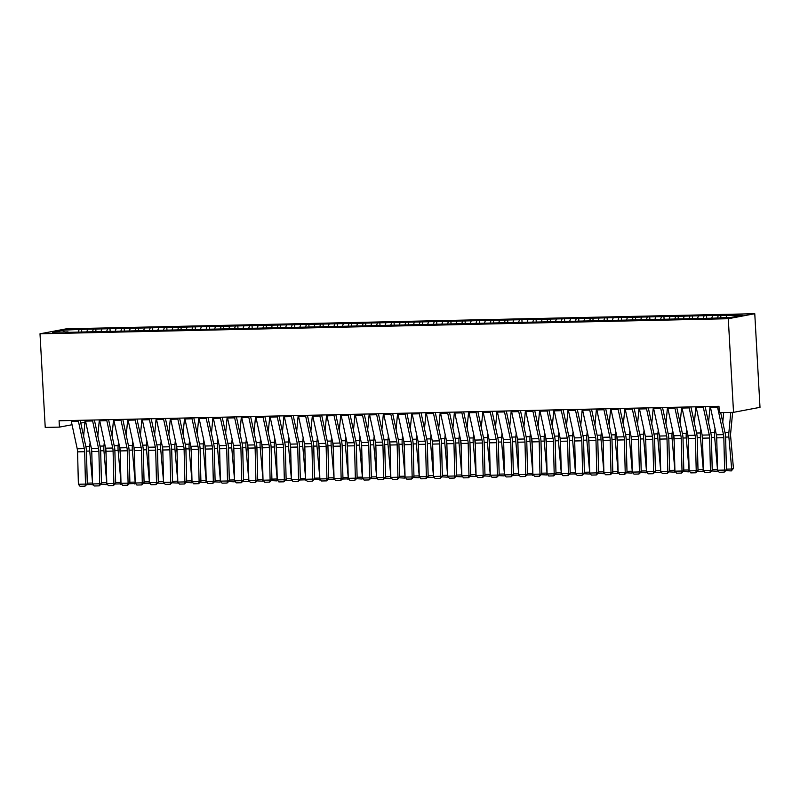 <?xml version="1.0" encoding="UTF-8"?>
<svg xmlns="http://www.w3.org/2000/svg" width="800" height="800" viewBox="0 0 800 800"><rect width="100%" height="100%" fill="white"/><g stroke="black" fill="none" stroke-linecap="round" stroke-linejoin="round"><path stroke-width="1.2" d="M754.77 313.72L66.47 328.81L40 333.8L728.29 318.72L754.77 313.72L760 407.34L733.53 412.34L728.29 318.72M64.29 331.98L63.43 330.16L52.41 332.24L68.04 331.9L65.5 332.38L713.17 318.18L731.33 317.36L742.35 315.28L720.75 315.33L81.6 329.34L81.72 331.6M63.43 330.16L81.6 329.34M733.53 412.34L719.32 412.65L718.97 406.3L59.08 420.77L59.44 427.11L72.04 424.74M87.58 329.64L86.75 331.91M93.26 329.51L92.59 331.36M101.78 329.32L100.95 331.6M107.46 329.2L106.79 331.05M115.98 329.01L115.16 331.29M121.67 328.89L120.99 330.74M130.19 328.7L129.36 330.98M135.87 328.58L135.2 330.43M144.39 328.39L143.56 330.67M150.07 328.27L149.4 330.12M158.59 328.08L157.77 330.36M164.28 327.95L163.6 329.81M172.8 327.77L171.97 330.05M178.48 327.64L177.81 329.49M187 327.46L186.17 329.73M192.68 327.33L192.01 329.18M201.2 327.14L200.38 329.42M206.89 327.02L206.21 328.87M215.41 326.83L214.58 329.11M221.09 326.71L220.42 328.56M229.61 326.52L228.78 328.8M235.29 326.4L234.62 328.25M243.81 326.21L242.99 328.49M249.5 326.09L248.82 327.94M258.02 325.9L257.19 328.18M263.7 325.77L263.03 327.63M272.22 325.59L271.39 327.87M277.9 325.46L277.23 327.32M286.42 325.28L285.6 327.56M292.11 325.15L291.43 327M300.63 324.97L299.8 327.24M306.31 324.84L305.64 326.69M314.83 324.65L314 326.93M320.51 324.53L319.84 326.38M329.03 324.34L328.21 326.62M334.72 324.22L334.04 326.07M343.24 324.03L342.41 326.31M348.92 323.91L348.25 325.76M357.44 323.72L356.61 326M363.12 323.6L362.45 325.45M371.64 323.41L370.82 325.69M377.33 323.28L376.65 325.14M385.85 323.1L385.02 325.38M391.53 322.97L390.86 324.82M400.05 322.79L399.22 325.06M405.73 322.66L405.06 324.51M414.25 322.47L413.43 324.75M419.94 322.35L419.26 324.2M428.46 322.16L427.63 324.44M434.14 322.04L433.47 323.89M442.66 321.85L441.83 324.13M448.34 321.73L447.67 323.58M456.86 321.54L456.04 323.82M462.55 321.42L461.87 323.27M471.07 321.23L470.24 323.51M476.75 321.11L476.08 322.96M485.27 320.92L484.44 323.2M490.95 320.79L490.28 322.65M499.47 320.61L498.65 322.89M505.16 320.48L504.48 322.33M513.68 320.3L512.85 322.57M519.36 320.17L518.69 322.02M527.88 319.98L527.05 322.26M533.56 319.86L532.89 321.71M542.08 319.67L541.26 321.95M547.77 319.55L547.09 321.4M556.29 319.36L555.46 321.64M561.97 319.24L561.3 321.09M570.49 319.05L569.66 321.33M576.17 318.93L575.5 320.78M584.69 318.74L583.87 321.02M590.38 318.61L589.7 320.47M598.9 318.43L598.07 320.71M604.58 318.3L603.91 320.16M613.1 318.12L612.27 320.4M618.78 317.99L618.11 319.84M627.3 317.81L626.48 320.08M632.99 317.68L632.31 319.53M641.51 317.49L640.68 319.77M647.19 317.37L646.52 319.22M655.71 317.18L654.88 319.46M661.39 317.06L660.72 318.91M669.91 316.87L669.09 319.15M675.6 316.75L674.92 318.6M684.12 316.56L683.29 318.84M689.8 316.44L689.13 318.29M698.32 316.25L697.49 318.53M704 316.12L703.33 317.98M712.52 315.94L711.7 318.22M718.21 315.81L717.53 317.66M726.73 315.63L726.05 317.48M80.78 423.09L84.93 422.3M40 333.8L45.23 427.42L59.44 427.11M79.06 329.82L78.38 331.67M720.75 315.33L720.87 317.59M706.54 315.65L706.67 317.9M692.34 315.96L692.47 318.21M678.14 316.27L678.26 318.53M663.93 316.58L664.06 318.84M649.73 316.89L649.86 319.15M635.53 317.2L635.65 319.46M621.32 317.51L621.45 319.77M607.12 317.82L607.25 320.08M592.92 318.14L593.04 320.39M578.71 318.45L578.84 320.7M564.51 318.76L564.64 321.02M550.31 319.07L550.43 321.33M536.1 319.38L536.23 321.64M521.9 319.69L522.03 321.95M507.7 320L507.82 322.26M493.49 320.31L493.62 322.57M479.29 320.63L479.42 322.88M465.09 320.94L465.21 323.19M450.88 321.25L451.01 323.51M436.68 321.56L436.81 323.82M422.48 321.87L422.6 324.13M408.27 322.18L408.4 324.44M394.07 322.49L394.2 324.75M379.87 322.81L379.99 325.06M365.66 323.12L365.79 325.37M351.46 323.43L351.59 325.69M337.26 323.74L337.38 326M323.05 324.05L323.18 326.31M308.85 324.36L308.98 326.62M294.65 324.67L294.77 326.93M280.44 324.98L280.57 327.24M266.24 325.3L266.37 327.55M252.04 325.61L252.16 327.86M237.83 325.92L237.96 328.18M223.63 326.23L223.76 328.49M209.43 326.54L209.55 328.8M195.22 326.85L195.35 329.11M181.02 327.16L181.15 329.42M166.82 327.47L166.94 329.73M152.61 327.79L152.74 330.04M138.41 328.1L138.54 330.35M124.21 328.41L124.33 330.67M110 328.72L110.13 330.98M95.8 329.03L95.93 331.29M717.42 406.34A5.57 2.52 88.7 0 0 717.57 407.27L723.48 434.64A7.96 3.6 -91.3 0 1 723.83 437.7L724.63 470.08L726.43 470.02L725.63 437.64A11.95 5.4 88.7 0 0 725.1 433.04L720.69 412.62M710.31 406.49A5.57 2.52 88.7 0 0 710.47 407.43L716.37 434.79A7.96 3.6 -91.3 0 1 716.73 437.86L717.53 470.24L724.63 470.08L724.16 472.16L719.19 472.27L717.53 470.24M726.43 470.02L724.16 472.16M722.76 422.21L723.68 412.55M726.41 469.15L731.68 469.03L728.88 437.03A11.95 5.4 -91.3 0 1 728.89 432.32L730.78 412.4M731.32 470.92L731.68 469.03L733.45 468.42L731.32 470.92L725.98 470.64M732.64 412.36L730.65 433.28A7.96 3.6 88.7 0 0 730.65 436.42L733.45 468.42M703.21 406.65A5.57 2.52 88.7 0 0 703.37 407.58L709.27 434.95A7.96 3.6 -91.3 0 1 709.63 438.02L710.43 470.4L712.23 470.33L711.43 437.95A11.95 5.4 88.7 0 0 710.89 433.35L705.13 406.61M696.11 406.8A5.57 2.52 88.7 0 0 696.27 407.74L702.17 435.1A7.96 3.6 -91.3 0 1 702.53 438.17L703.33 470.55L710.43 470.4L709.95 472.47L704.98 472.58L703.33 470.55M712.23 470.33L709.95 472.47M689.01 406.96A5.57 2.52 88.7 0 0 689.17 407.89L695.07 435.26A7.96 3.6 -91.3 0 1 695.43 438.33L696.22 470.71L698.02 470.64L697.23 438.26A11.95 5.4 88.7 0 0 696.69 433.66L690.92 406.92M681.91 407.11A5.57 2.52 88.7 0 0 682.07 408.05L687.97 435.41A7.96 3.6 -91.3 0 1 688.32 438.48L689.12 470.86L696.22 470.71L695.75 472.78L690.78 472.89L689.12 470.86M698.02 470.64L695.75 472.78M708.56 422.52L710.08 406.5M712.21 469.46L717.47 469.34L714.67 437.34A11.95 5.4 -91.3 0 1 714.69 432.63L715.06 428.7M717.96 470.77L717.12 471.23L717.51 469.33M716.38 434.82A7.96 3.6 88.7 0 0 716.44 436.73L716.8 440.87M717.12 471.23L711.77 470.95M694.36 422.83L695.88 406.81M698 469.77L703.27 469.65L700.47 437.65A11.95 5.4 -91.3 0 1 700.48 432.95L700.86 429.01M703.76 471.08L702.92 471.54L703.3 469.64M702.18 435.13A7.96 3.6 88.7 0 0 702.24 437.04L702.6 441.18M702.92 471.54L697.57 471.26M674.81 407.27A5.57 2.52 88.7 0 0 674.96 408.2L680.87 435.57A7.96 3.6 -91.3 0 1 681.22 438.64L682.02 471.02L683.82 470.95L683.02 438.57A11.95 5.4 88.7 0 0 682.49 433.97L676.72 407.23M667.7 407.43A5.57 2.52 88.7 0 0 667.86 408.36L673.76 435.73A7.96 3.6 -91.3 0 1 674.12 438.79L674.92 471.17L682.02 471.02L681.55 473.09L676.58 473.2L674.92 471.17M683.82 470.95L681.55 473.09M660.6 407.58A5.57 2.52 88.7 0 0 660.76 408.51L666.66 435.88A7.96 3.6 -91.3 0 1 667.02 438.95L667.82 471.33L669.62 471.27L668.82 438.89A11.95 5.4 88.7 0 0 668.28 434.28L662.52 407.54M653.5 407.74A5.57 2.52 88.7 0 0 653.66 408.67L659.56 436.04A7.96 3.6 -91.3 0 1 659.92 439.1L660.72 471.49L667.82 471.33L667.34 473.4L662.37 473.51L660.72 471.49M669.62 471.27L667.34 473.4M680.15 423.14L681.67 407.12M683.8 470.08L689.07 469.97L686.27 437.96A11.95 5.4 -91.3 0 1 686.28 433.26L686.65 429.32M689.56 471.39L688.71 471.85L689.1 469.95M687.97 435.44A7.96 3.6 88.7 0 0 688.04 437.35L688.4 441.49M688.71 471.85L683.37 471.57M665.95 423.45L667.47 407.43M669.6 470.39L674.86 470.28L672.06 438.27A11.95 5.4 -91.3 0 1 672.08 433.57L672.45 429.63M675.35 471.7L674.51 472.16L674.9 470.26M680.87 435.57L673.76 435.73A7.96 3.6 88.7 0 0 673.83 437.66L674.19 441.8M674.51 472.16L669.16 471.88M646.4 407.89A5.57 2.52 88.7 0 0 646.56 408.83L652.46 436.19A7.96 3.6 -91.3 0 1 652.82 439.26L653.61 471.64L655.41 471.58L654.62 439.2A11.95 5.4 88.7 0 0 654.08 434.59L648.31 407.85M639.3 408.05A5.57 2.52 88.7 0 0 639.46 408.98L645.36 436.35A7.96 3.6 -91.3 0 1 645.71 439.42L646.51 471.8L653.61 471.64L653.14 473.72L648.17 473.82L646.51 471.8M655.41 471.58L653.14 473.72M651.75 423.76L653.27 407.74M655.39 470.7L660.66 470.59L657.86 438.58A11.95 5.4 -91.3 0 1 657.87 433.88L658.25 429.94M661.15 472.01L660.31 472.47L660.69 470.58M666.66 435.88L659.56 436.04A7.96 3.6 88.7 0 0 659.63 437.98L659.99 442.11M660.31 472.47L654.96 472.2M632.2 408.2A5.57 2.52 88.7 0 0 632.35 409.14L638.26 436.5A7.96 3.6 -91.3 0 1 638.61 439.57L639.41 471.95L641.21 471.89L640.41 439.51A11.95 5.4 88.7 0 0 639.88 434.91L634.11 408.16M625.09 408.36A5.57 2.52 88.7 0 0 625.25 409.29L631.15 436.66A7.96 3.6 -91.3 0 1 631.51 439.73L632.31 472.11L639.41 471.95L638.94 474.03L633.97 474.14L632.31 472.11M641.21 471.89L638.94 474.03M637.54 424.08L639.06 408.05M641.19 471.01L646.46 470.9L643.66 438.9A11.95 5.4 -91.3 0 1 643.67 434.19L644.04 430.25M646.95 472.33L646.1 472.79L646.49 470.89M645.36 436.38A7.96 3.6 88.7 0 0 645.43 438.29L645.79 442.42M646.1 472.79L640.76 472.51M617.99 408.52A5.57 2.52 88.7 0 0 618.15 409.45L624.05 436.81A7.96 3.6 -91.3 0 1 624.41 439.88L625.21 472.26L627.01 472.2L626.21 439.82A11.95 5.4 88.7 0 0 625.67 435.22L619.91 408.47M610.89 408.67A5.57 2.52 88.7 0 0 611.05 409.6L616.95 436.97A7.96 3.6 -91.3 0 1 617.31 440.04L618.11 472.42L625.21 472.26L624.73 474.34L619.76 474.45L618.11 472.42M627.01 472.2L624.73 474.34M603.79 408.83A5.57 2.52 88.7 0 0 603.95 409.76L609.85 437.13A7.96 3.6 -91.3 0 1 610.21 440.19L611 472.57L612.8 472.51L612.01 440.13A11.95 5.4 88.7 0 0 611.47 435.53L605.7 408.78M596.69 408.98A5.57 2.52 88.7 0 0 596.85 409.92L602.75 437.28A7.96 3.6 -91.3 0 1 603.1 440.35L603.9 472.73L611 472.57L610.53 474.65L605.56 474.76L603.9 472.73M612.8 472.51L610.53 474.65M589.59 409.14A5.57 2.52 88.7 0 0 589.74 410.07L595.65 437.44A7.96 3.6 -91.3 0 1 596 440.51L596.8 472.89L598.6 472.82L597.8 440.44A11.95 5.4 88.7 0 0 597.27 435.84L591.5 409.1M582.48 409.29A5.57 2.52 88.7 0 0 582.64 410.23L588.54 437.59A7.96 3.6 -91.3 0 1 588.9 440.66L589.7 473.04L596.8 472.89L596.33 474.96L591.36 475.07L589.7 473.04M598.6 472.82L596.33 474.96M575.38 409.45A5.57 2.52 88.7 0 0 575.54 410.38L581.44 437.75A7.96 3.6 -91.3 0 1 581.8 440.82L582.6 473.2L584.4 473.13L583.6 440.75A11.95 5.4 88.7 0 0 583.06 436.15L577.3 409.41M568.28 409.6A5.57 2.52 88.7 0 0 568.44 410.54L574.34 437.9A7.96 3.6 -91.3 0 1 574.7 440.97L575.5 473.35L582.6 473.2L582.12 475.27L577.15 475.38L575.5 473.35M584.4 473.13L582.12 475.27M561.18 409.76A5.57 2.52 88.7 0 0 561.34 410.69L567.24 438.06A7.96 3.6 -91.3 0 1 567.6 441.13L568.39 473.51L570.19 473.45L569.4 441.06A11.95 5.4 88.7 0 0 568.86 436.46L563.09 409.72M554.08 409.92A5.57 2.52 88.7 0 0 554.24 410.85L560.14 438.22A7.96 3.6 -91.3 0 1 560.49 441.28L561.29 473.66L568.39 473.51L567.92 475.58L562.95 475.69L561.29 473.66M570.19 473.45L567.92 475.58M546.98 410.07A5.57 2.52 88.7 0 0 547.13 411.01L553.04 438.37A7.96 3.6 -91.3 0 1 553.39 441.44L554.19 473.82L555.99 473.76L555.19 441.38A11.95 5.4 88.7 0 0 554.66 436.77L548.89 410.03M539.87 410.23A5.57 2.52 88.7 0 0 540.03 411.16L545.93 438.53A7.96 3.6 -91.3 0 1 546.29 441.6L547.09 473.98L554.19 473.82L553.72 475.89L548.75 476L547.09 473.98M555.99 473.76L553.72 475.89M532.77 410.38A5.57 2.52 88.7 0 0 532.93 411.32L538.83 438.68A7.96 3.6 -91.3 0 1 539.19 441.75L539.99 474.13L541.79 474.07L540.99 441.69A11.95 5.4 88.7 0 0 540.45 437.08L534.69 410.34M525.67 410.54A5.57 2.52 88.7 0 0 525.83 411.47L531.73 438.84A7.96 3.6 -91.3 0 1 532.09 441.91L532.89 474.29L539.99 474.13L539.51 476.21L534.54 476.31L532.89 474.29M541.79 474.07L539.51 476.21M518.57 410.69A5.57 2.52 88.7 0 0 518.73 411.63L524.63 438.99A7.96 3.6 -91.3 0 1 524.99 442.06L525.78 474.44L527.58 474.38L526.79 442A11.95 5.4 88.7 0 0 526.25 437.4L520.48 410.65M511.47 410.85A5.57 2.52 88.7 0 0 511.63 411.78L517.53 439.15A7.96 3.6 -91.3 0 1 517.88 442.22L518.68 474.6L525.78 474.44L525.31 476.52L520.34 476.63L518.68 474.6M527.58 474.38L525.31 476.52M504.37 411.01A5.57 2.52 88.7 0 0 504.52 411.94L510.43 439.31A7.96 3.6 -91.3 0 1 510.78 442.37L511.58 474.75L513.38 474.69L512.58 442.31A11.95 5.4 88.7 0 0 512.05 437.71L506.28 410.96M497.26 411.16A5.57 2.52 88.7 0 0 497.42 412.09L503.32 439.46A7.96 3.6 -91.3 0 1 503.68 442.53L504.48 474.91L511.58 474.75L511.11 476.83L506.14 476.94L504.48 474.91M513.38 474.69L511.11 476.83M623.34 424.39L624.86 408.36M626.99 471.33L632.25 471.21L629.45 439.21A11.95 5.4 -91.3 0 1 629.47 434.5L629.84 430.56M632.74 472.64L631.9 473.1L632.29 471.2M631.16 436.69A7.96 3.6 88.7 0 0 631.22 438.6L631.58 442.74M631.9 473.1L626.55 472.82M609.14 424.7L610.66 408.68M612.78 471.64L618.05 471.52L615.25 439.52A11.95 5.4 -91.3 0 1 615.26 434.81L615.64 430.88M618.54 472.95L617.7 473.41L618.08 471.51M616.96 437A7.96 3.6 88.7 0 0 617.02 438.91L617.38 443.05M617.7 473.41L612.35 473.13M594.93 425.01L596.45 408.99M598.58 471.95L603.85 471.83L601.05 439.83A11.95 5.4 -91.3 0 1 601.06 435.12L601.43 431.19M604.34 473.26L603.49 473.72L603.88 471.82M609.85 437.13L602.75 437.28A7.96 3.6 88.7 0 0 602.82 439.22L603.18 443.36M603.49 473.72L598.15 473.44M580.73 425.32L582.25 409.3M584.38 472.26L589.64 472.14L586.84 440.14A11.95 5.4 -91.3 0 1 586.86 435.44L587.23 431.5M590.13 473.57L589.29 474.03L589.68 472.13M595.65 437.44L588.54 437.59A7.96 3.6 88.7 0 0 588.61 439.53L588.97 443.67M589.29 474.03L583.94 473.75M566.53 425.63L568.05 409.61M570.17 472.57L575.47 472.44L572.64 440.45A11.95 5.4 -91.3 0 1 572.65 435.75L573.03 431.81M574.35 437.93A7.96 3.6 88.7 0 0 574.41 439.84L574.77 443.98M575.93 473.88L569.74 474.06M575.44 472.46L575.09 474.34M552.32 425.94L553.84 409.92M555.97 472.88L561.27 472.76L558.44 440.76A11.95 5.4 -91.3 0 1 558.45 436.06L558.82 432.12M560.14 438.24A7.96 3.6 88.7 0 0 560.21 440.15L560.57 444.29M561.73 474.19L555.54 474.37M561.24 472.77L560.88 474.65M538.12 426.26L539.64 410.23M541.77 473.19L547.03 473.08L544.23 441.08A11.95 5.4 -91.3 0 1 544.25 436.37L544.62 432.43M547.52 474.51L546.68 474.96L547.07 473.07M553.04 438.37L545.93 438.53A7.96 3.6 88.7 0 0 546 440.47L546.36 444.6M546.68 474.96L541.33 474.69M523.92 426.57L525.44 410.54M527.56 473.5L532.86 473.38L530.03 441.39A11.95 5.4 -91.3 0 1 530.04 436.68L530.42 432.74M538.83 438.68L531.73 438.84A7.96 3.6 88.7 0 0 531.8 440.78L532.16 444.91M533.32 474.82L527.13 475M532.83 473.39L532.48 475.28M509.71 426.88L511.23 410.86M513.36 473.82L518.66 473.69L515.83 441.7A11.95 5.4 -91.3 0 1 515.84 436.99L516.21 433.06M517.53 439.18A7.96 3.6 88.7 0 0 517.6 441.09L517.96 445.23M519.12 475.13L512.93 475.31M518.63 473.7L518.27 475.59M490.16 411.32A5.57 2.52 88.7 0 0 490.32 412.25L496.22 439.62A7.96 3.6 -91.3 0 1 496.58 442.69L497.38 475.07L499.18 475L498.38 442.62A11.95 5.4 88.7 0 0 497.84 438.02L492.08 411.27M483.06 411.47A5.57 2.52 88.7 0 0 483.22 412.41L489.12 439.77A7.96 3.6 -91.3 0 1 489.48 442.84L490.28 475.22L497.38 475.07L496.9 477.14L491.93 477.25L490.28 475.22M499.18 475L496.9 477.14M495.51 427.19L497.03 411.17M499.16 474.13L504.42 474.01L501.62 442.01A11.95 5.4 -91.3 0 1 501.64 437.3L502.01 433.37M504.91 475.44L504.07 475.9L504.46 474M503.33 439.49A7.96 3.6 88.7 0 0 503.39 441.4L503.75 445.54M504.07 475.9L498.72 475.62M475.96 411.63A5.57 2.52 88.7 0 0 476.12 412.56L482.02 439.93A7.96 3.6 -91.3 0 1 482.38 443L483.17 475.38L484.97 475.31L484.18 442.93A11.95 5.4 88.7 0 0 483.64 438.33L477.87 411.59M468.86 411.78A5.57 2.52 88.7 0 0 469.02 412.72L474.92 440.08A7.96 3.6 -91.3 0 1 475.27 443.15L476.07 475.53L483.17 475.38L482.7 477.45L477.73 477.56L476.07 475.53M484.97 475.31L482.7 477.45M481.31 427.5L482.83 411.48M484.95 474.44L490.22 474.32L487.42 442.32A11.95 5.4 -91.3 0 1 487.43 437.61L487.81 433.68M490.71 475.75L489.87 476.21L490.25 474.31M489.13 439.8A7.96 3.6 88.7 0 0 489.19 441.71L489.55 445.85M489.87 476.21L484.52 475.93M461.76 411.94A5.57 2.52 88.7 0 0 461.91 412.87L467.82 440.24A7.96 3.6 -91.3 0 1 468.17 443.31L468.97 475.69L470.77 475.62L469.97 443.24A11.95 5.4 88.7 0 0 469.44 438.64L463.67 411.9M454.65 412.1A5.57 2.52 88.7 0 0 454.81 413.03L460.71 440.4A7.96 3.6 -91.3 0 1 461.07 443.46L461.87 475.84L468.97 475.69L468.5 477.76L463.53 477.87L461.87 475.84M470.77 475.62L468.5 477.76M467.1 427.81L468.62 411.79M470.75 474.75L476.02 474.63L473.22 442.63A11.95 5.4 -91.3 0 1 473.23 437.93L473.6 433.99M476.51 476.06L475.66 476.52L476.05 474.62M482.02 439.93L474.92 440.08A7.96 3.6 88.7 0 0 474.99 442.02L475.35 446.16M475.66 476.52L470.32 476.24M447.55 412.25A5.57 2.52 88.7 0 0 447.71 413.18L453.61 440.55A7.96 3.6 -91.3 0 1 453.97 443.62L454.77 476L456.57 475.94L455.77 443.56A11.95 5.4 88.7 0 0 455.23 438.95L449.47 412.21M440.45 412.41A5.57 2.52 88.7 0 0 440.61 413.34L446.51 440.71A7.96 3.6 -91.3 0 1 446.87 443.77L447.67 476.16L454.77 476L454.29 478.07L449.32 478.18L447.67 476.16M456.57 475.94L454.29 478.07M452.9 428.12L454.42 412.1M456.55 475.06L461.81 474.95L459.01 442.94A11.95 5.4 -91.3 0 1 459.03 438.24L459.4 434.3M462.3 476.37L461.46 476.83L461.85 474.93M467.82 440.24L460.71 440.4A7.96 3.6 88.7 0 0 460.78 442.33L461.14 446.47M461.46 476.83L456.11 476.55M433.35 412.56A5.57 2.52 88.7 0 0 433.51 413.5L439.41 440.86A7.96 3.6 -91.3 0 1 439.77 443.93L440.56 476.31L442.36 476.25L441.57 443.87A11.95 5.4 88.7 0 0 441.03 439.26L435.26 412.52M426.25 412.72A5.57 2.52 88.7 0 0 426.41 413.65L432.31 441.02A7.96 3.6 -91.3 0 1 432.66 444.09L433.46 476.47L440.56 476.31L440.09 478.38L435.12 478.49L433.46 476.47M442.36 476.25L440.09 478.38M438.7 428.43L440.22 412.41M442.34 475.37L447.61 475.26L444.81 443.25A11.95 5.4 -91.3 0 1 444.82 438.55L445.2 434.61M448.1 476.68L447.26 477.14L447.64 475.25M446.52 440.73A7.96 3.6 88.7 0 0 446.58 442.64L446.94 446.78M447.26 477.14L441.91 476.86M419.15 412.87A5.57 2.52 88.7 0 0 419.3 413.81L425.21 441.17A7.96 3.6 -91.3 0 1 425.56 444.24L426.36 476.62L428.16 476.56L427.36 444.18A11.95 5.4 88.7 0 0 426.83 439.58L421.06 412.83M412.04 413.03A5.57 2.52 88.7 0 0 412.2 413.96L418.1 441.33A7.96 3.6 -91.3 0 1 418.46 444.4L419.26 476.78L426.36 476.62L425.89 478.7L420.92 478.81L419.26 476.78M428.16 476.56L425.89 478.7M424.49 428.75L426.01 412.72M428.14 475.68L433.41 475.57L430.61 443.57A11.95 5.4 -91.3 0 1 430.62 438.86L430.99 434.92M433.9 477L433.05 477.45L433.44 475.56M432.31 441.05A7.96 3.6 88.7 0 0 432.38 442.96L432.74 447.09M433.05 477.45L427.71 477.18M404.94 413.18A5.57 2.52 88.7 0 0 405.1 414.12L411 441.48A7.96 3.6 -91.3 0 1 411.36 444.55L412.16 476.93L413.96 476.87L413.16 444.49A11.95 5.4 88.7 0 0 412.62 439.89L406.86 413.14M397.84 413.34A5.57 2.52 88.7 0 0 398 414.27L403.9 441.64A7.96 3.6 -91.3 0 1 404.26 444.71L405.06 477.09L412.16 476.93L411.68 479.01L406.71 479.12L405.06 477.09M413.96 476.87L411.68 479.01M410.29 429.06L411.81 413.03M413.94 476L419.2 475.88L416.4 443.88A11.95 5.4 -91.3 0 1 416.42 439.17L416.79 435.23M419.69 477.31L418.85 477.77L419.24 475.87M425.21 441.17L418.1 441.33A7.96 3.6 88.7 0 0 418.17 443.27L418.53 447.41M418.85 477.77L413.5 477.49M390.74 413.5A5.57 2.52 88.7 0 0 390.9 414.43L396.8 441.8A7.96 3.6 -91.3 0 1 397.16 444.86L397.95 477.24L399.75 477.18L398.96 444.8A11.95 5.4 88.7 0 0 398.42 440.2L392.65 413.45M383.64 413.65A5.57 2.52 88.7 0 0 383.8 414.59L389.7 441.95A7.96 3.6 -91.3 0 1 390.05 445.02L390.85 477.4L397.95 477.24L397.48 479.32L392.51 479.43L390.85 477.4M399.75 477.18L397.48 479.32M396.09 429.37L397.61 413.35M399.73 476.31L405 476.19L402.2 444.19A11.95 5.4 -91.3 0 1 402.21 439.48L402.59 435.55M405.49 477.62L404.65 478.08L405.03 476.18M411 441.48L403.9 441.64A7.96 3.6 88.7 0 0 403.97 443.58L404.33 447.72M404.65 478.08L399.3 477.8M376.54 413.81A5.57 2.52 88.7 0 0 376.69 414.74L382.6 442.11A7.96 3.6 -91.3 0 1 382.95 445.18L383.75 477.56L385.55 477.49L384.75 445.11A11.95 5.4 88.7 0 0 384.22 440.51L378.45 413.77M369.43 413.96A5.57 2.52 88.7 0 0 369.59 414.9L375.49 442.26A7.96 3.6 -91.3 0 1 375.85 445.33L376.65 477.71L383.75 477.56L383.28 479.63L378.31 479.74L376.65 477.71M385.55 477.49L383.28 479.63M381.88 429.68L383.4 413.66M385.53 476.62L390.8 476.5L388 444.5A11.95 5.4 -91.3 0 1 388.01 439.79L388.38 435.86M391.29 477.93L390.44 478.39L390.83 476.49M389.7 441.98A7.96 3.6 88.7 0 0 389.77 443.89L390.13 448.03M390.44 478.39L385.1 478.11M362.33 414.12A5.57 2.52 88.7 0 0 362.49 415.05L368.39 442.42A7.96 3.6 -91.3 0 1 368.75 445.49L369.55 477.87L371.35 477.8L370.55 445.42A11.95 5.4 88.7 0 0 370.01 440.82L364.25 414.08M355.23 414.27A5.57 2.52 88.7 0 0 355.39 415.21L361.29 442.57A7.96 3.6 -91.3 0 1 361.65 445.64L362.45 478.02L369.55 477.87L369.07 479.94L364.1 480.05L362.45 478.02M371.35 477.8L369.07 479.94M367.68 429.99L369.2 413.97M371.33 476.93L376.59 476.81L373.79 444.81A11.95 5.4 -91.3 0 1 373.81 440.11L374.18 436.17M377.08 478.24L376.24 478.7L376.63 476.8M375.5 442.29A7.96 3.6 88.7 0 0 375.56 444.2L375.92 448.34M376.24 478.7L370.89 478.42M348.13 414.43A5.57 2.52 88.7 0 0 348.29 415.36L354.19 442.73A7.96 3.6 -91.3 0 1 354.55 445.8L355.34 478.18L357.14 478.11L356.35 445.73A11.95 5.4 88.7 0 0 355.81 441.13L350.04 414.39M341.03 414.59A5.57 2.52 88.7 0 0 341.19 415.52L347.09 442.89A7.96 3.6 -91.3 0 1 347.44 445.95L348.24 478.33L355.34 478.18L354.87 480.25L349.9 480.36L348.24 478.33M357.14 478.11L354.87 480.25M353.48 430.3L355 414.28M357.12 477.24L362.39 477.13L359.59 445.12A11.95 5.4 -91.3 0 1 359.6 440.42L359.98 436.48M362.88 478.55L362.04 479.01L362.42 477.11M361.3 442.6A7.96 3.6 88.7 0 0 361.36 444.51L361.72 448.65M362.04 479.01L356.69 478.73M333.93 414.74A5.57 2.52 88.7 0 0 334.08 415.67L339.99 443.04A7.96 3.6 -91.3 0 1 340.34 446.11L341.14 478.49L342.94 478.43L342.14 446.05A11.95 5.4 88.7 0 0 341.61 441.44L335.84 414.7M326.82 414.9A5.57 2.52 88.7 0 0 326.98 415.83L332.88 443.2A7.96 3.6 -91.3 0 1 333.24 446.27L334.04 478.65L341.14 478.49L340.67 480.56L335.7 480.67L334.04 478.65M342.94 478.43L340.67 480.56M339.27 430.61L340.79 414.59M342.92 477.55L348.22 477.43L345.39 445.43A11.95 5.4 -91.3 0 1 345.4 440.73L345.77 436.79M354.19 442.73L347.09 442.89A7.96 3.6 88.7 0 0 347.16 444.82L347.52 448.96M348.68 478.86L342.49 479.04M348.19 477.44L347.83 479.32M319.72 415.05A5.57 2.52 88.7 0 0 319.88 415.99L325.78 443.35A7.96 3.6 -91.3 0 1 326.14 446.42L326.94 478.8L328.74 478.74L327.94 446.36A11.95 5.4 88.7 0 0 327.4 441.75L321.64 415.01M312.62 415.21A5.57 2.52 88.7 0 0 312.78 416.14L318.68 443.51A7.96 3.6 -91.3 0 1 319.04 446.58L319.84 478.96L326.94 478.8L326.46 480.88L321.49 480.98L319.84 478.96M328.74 478.74L326.46 480.88M325.07 430.92L326.59 414.9M328.72 477.86L334.02 477.74L331.18 445.74A11.95 5.4 -91.3 0 1 331.2 441.04L331.57 437.1M339.99 443.04L332.88 443.2A7.96 3.6 88.7 0 0 332.95 445.14L333.31 449.27M334.47 479.17L328.28 479.36M333.98 477.75L333.63 479.63M305.52 415.36A5.57 2.52 88.7 0 0 305.68 416.3L311.58 443.66A7.96 3.6 -91.3 0 1 311.94 446.73L312.73 479.11L314.53 479.05L313.74 446.67A11.95 5.4 88.7 0 0 313.2 442.07L307.43 415.32M298.42 415.52A5.57 2.52 88.7 0 0 298.58 416.45L304.48 443.82A7.96 3.6 -91.3 0 1 304.83 446.89L305.63 479.27L312.73 479.11L312.26 481.19L307.29 481.3L305.63 479.27M314.53 479.05L312.26 481.19M310.87 431.24L312.39 415.21M314.51 478.17L319.81 478.05L316.98 446.06A11.95 5.4 -91.3 0 1 316.99 441.35L317.37 437.41M318.69 443.54A7.96 3.6 88.7 0 0 318.75 445.45L319.11 449.58M320.27 479.49L314.08 479.67M319.78 478.06L319.43 479.95M291.32 415.68A5.57 2.52 88.7 0 0 291.47 416.61L297.38 443.98A7.96 3.6 -91.3 0 1 297.73 447.04L298.53 479.42L300.33 479.36L299.53 446.98A11.95 5.4 88.7 0 0 299 442.38L293.23 415.63M284.21 415.83A5.57 2.52 88.7 0 0 284.37 416.76L290.27 444.13A7.96 3.6 -91.3 0 1 290.63 447.2L291.43 479.58L298.53 479.42L298.06 481.5L293.09 481.61L291.43 479.58M300.33 479.36L298.06 481.5M296.66 431.55L298.18 415.52M300.31 478.49L305.61 478.36L302.78 446.37A11.95 5.4 -91.3 0 1 302.79 441.66L303.16 437.72M304.48 443.85A7.96 3.6 88.7 0 0 304.55 445.76L304.91 449.9M306.07 479.8L299.88 479.98M305.58 478.37L305.22 480.26M277.11 415.99A5.57 2.52 88.7 0 0 277.27 416.92L283.17 444.29A7.96 3.6 -91.3 0 1 283.53 447.35L284.33 479.74L286.13 479.67L285.33 447.29A11.95 5.4 88.7 0 0 284.79 442.69L279.03 415.94M270.01 416.14A5.57 2.52 88.7 0 0 270.17 417.08L276.07 444.44A7.96 3.6 -91.3 0 1 276.43 447.51L277.23 479.89L284.33 479.74L283.85 481.81L278.88 481.92L277.23 479.89M286.13 479.67L283.85 481.81M282.46 431.86L283.98 415.84M286.11 478.8L291.37 478.68L288.57 446.68A11.95 5.4 -91.3 0 1 288.59 441.97L288.96 438.04M291.86 480.11L291.02 480.57L291.41 478.67M290.28 444.16A7.96 3.6 88.7 0 0 290.34 446.07L290.7 450.21M291.02 480.57L285.67 480.29M262.91 416.3A5.57 2.52 88.7 0 0 263.07 417.23L268.97 444.6A7.96 3.6 -91.3 0 1 269.33 447.67L270.12 480.05L271.92 479.98L271.13 447.6A11.95 5.4 88.7 0 0 270.59 443L264.82 416.26M255.81 416.45A5.57 2.52 88.7 0 0 255.97 417.39L261.87 444.75A7.96 3.6 -91.3 0 1 262.22 447.82L263.02 480.2L270.12 480.05L269.65 482.12L264.68 482.23L263.02 480.2M271.92 479.98L269.65 482.12M268.26 432.17L269.78 416.15M271.9 479.11L277.17 478.99L274.37 446.99A11.95 5.4 -91.3 0 1 274.38 442.28L274.76 438.35M277.66 480.42L276.82 480.88L277.2 478.98M276.08 444.47A7.96 3.6 88.7 0 0 276.14 446.38L276.5 450.52M276.82 480.88L271.47 480.6M248.71 416.61A5.57 2.52 88.7 0 0 248.86 417.54L254.77 444.91A7.96 3.6 -91.3 0 1 255.12 447.98L255.92 480.36L257.72 480.29L256.92 447.91A11.95 5.4 88.7 0 0 256.39 443.31L250.62 416.57M241.6 416.76A5.57 2.52 88.7 0 0 241.76 417.7L247.66 445.06A7.96 3.6 -91.3 0 1 248.02 448.13L248.82 480.51L255.92 480.36L255.45 482.43L250.48 482.54L248.82 480.51M257.72 480.29L255.45 482.43M254.05 432.48L255.57 416.46M257.7 479.42L262.97 479.3L260.17 447.3A11.95 5.4 -91.3 0 1 260.18 442.6L260.55 438.66M263.46 480.73L262.61 481.19L263 479.29M261.87 444.78A7.96 3.6 88.7 0 0 261.94 446.69L262.3 450.83M262.61 481.19L257.27 480.91M234.5 416.92A5.57 2.52 88.7 0 0 234.66 417.85L240.56 445.22A7.96 3.6 -91.3 0 1 240.92 448.29L241.72 480.67L243.52 480.61L242.72 448.22A11.95 5.4 88.7 0 0 242.18 443.62L236.42 416.88M227.4 417.08A5.57 2.52 88.7 0 0 227.56 418.01L233.46 445.38A7.96 3.6 -91.3 0 1 233.82 448.44L234.62 480.82L241.72 480.67L241.24 482.74L236.27 482.85L234.62 480.82M243.52 480.61L241.24 482.74M239.85 432.79L241.37 416.77M243.5 479.73L248.76 479.62L245.96 447.61A11.95 5.4 -91.3 0 1 245.98 442.91L246.35 438.97M249.25 481.04L248.41 481.5L248.8 479.6M247.67 445.09A7.96 3.6 88.7 0 0 247.73 447L248.09 451.14M248.41 481.5L243.06 481.22M220.3 417.23A5.57 2.52 88.7 0 0 220.46 418.17L226.36 445.53A7.96 3.6 -91.3 0 1 226.72 448.6L227.51 480.98L229.31 480.92L228.52 448.54A11.95 5.4 88.7 0 0 227.98 443.93L222.21 417.19M213.2 417.39A5.57 2.52 88.7 0 0 213.36 418.32L219.26 445.69A7.96 3.6 -91.3 0 1 219.61 448.76L220.41 481.14L227.51 480.98L227.04 483.05L222.07 483.16L220.41 481.14M229.31 480.92L227.04 483.05M225.65 433.1L227.17 417.08M229.29 480.04L234.56 479.93L231.76 447.92A11.95 5.4 -91.3 0 1 231.77 443.22L232.15 439.28M235.05 481.35L234.21 481.81L234.59 479.92M240.56 445.22L233.46 445.38A7.96 3.6 88.7 0 0 233.53 447.31L233.89 451.45M234.21 481.81L228.86 481.53M206.1 417.54A5.57 2.52 88.7 0 0 206.25 418.48L212.16 445.84A7.96 3.6 -91.3 0 1 212.51 448.91L213.31 481.29L215.11 481.23L214.31 448.85A11.95 5.4 88.7 0 0 213.78 444.25L208.01 417.5M198.99 417.7A5.57 2.52 88.7 0 0 199.15 418.63L205.05 446A7.96 3.6 -91.3 0 1 205.41 449.07L206.21 481.45L213.31 481.29L212.84 483.37L207.87 483.47L206.21 481.45M215.11 481.23L212.84 483.37M211.44 433.42L212.96 417.39M215.09 480.35L220.36 480.24L217.56 448.24A11.95 5.4 -91.3 0 1 217.57 443.53L217.94 439.59M220.85 481.67L220 482.12L220.39 480.23M226.36 445.53L219.26 445.69A7.96 3.6 88.7 0 0 219.33 447.63L219.69 451.76M220 482.12L214.66 481.85M191.89 417.85A5.57 2.52 88.7 0 0 192.05 418.79L197.95 446.15A7.96 3.6 -91.3 0 1 198.31 449.22L199.11 481.6L200.91 481.54L200.11 449.16A11.95 5.4 88.7 0 0 199.57 444.56L193.81 417.81M184.79 418.01A5.57 2.52 88.7 0 0 184.95 418.94L190.85 446.31A7.96 3.6 -91.3 0 1 191.21 449.38L192.01 481.76L199.11 481.6L198.63 483.68L193.66 483.79L192.01 481.76M200.91 481.54L198.63 483.68M197.24 433.73L198.76 417.7M200.89 480.66L206.15 480.55L203.35 448.55A11.95 5.4 -91.3 0 1 203.37 443.84L203.74 439.9M206.64 481.98L205.8 482.44L206.19 480.54M205.06 446.03A7.96 3.6 88.7 0 0 205.12 447.94L205.48 452.07M205.8 482.44L200.45 482.16M177.69 418.17A5.57 2.52 88.7 0 0 177.85 419.1L183.75 446.47A7.96 3.6 -91.3 0 1 184.11 449.53L184.9 481.91L186.7 481.85L185.91 449.47A11.95 5.4 88.7 0 0 185.37 444.87L179.6 418.12M170.59 418.32A5.57 2.52 88.7 0 0 170.75 419.25L176.65 446.62A7.96 3.6 -91.3 0 1 177 449.69L177.8 482.07L184.9 481.91L184.43 483.99L179.46 484.1L177.8 482.07M186.7 481.85L184.43 483.99M183.04 434.04L184.56 418.02M186.68 480.98L191.95 480.86L189.15 448.86A11.95 5.4 -91.3 0 1 189.16 444.15L189.54 440.22M192.44 482.29L191.6 482.75L191.98 480.85M190.86 446.34A7.96 3.6 88.7 0 0 190.92 448.25L191.28 452.39M191.6 482.75L186.25 482.47M163.49 418.48A5.57 2.52 88.7 0 0 163.64 419.41L169.55 446.78A7.96 3.6 -91.3 0 1 169.9 449.85L170.7 482.23L172.5 482.16L171.7 449.78A11.95 5.4 88.7 0 0 171.17 445.18L165.4 418.44M156.38 418.63A5.57 2.52 88.7 0 0 156.54 419.57L162.44 446.93A7.96 3.6 -91.3 0 1 162.8 450L163.6 482.38L170.7 482.23L170.23 484.3L165.26 484.41L163.6 482.38M172.5 482.16L170.23 484.3M168.83 434.35L170.35 418.33M172.48 481.29L177.75 481.17L174.95 449.17A11.95 5.4 -91.3 0 1 174.96 444.46L175.33 440.53M178.24 482.6L177.39 483.06L177.78 481.16M176.65 446.65A7.96 3.6 88.7 0 0 176.72 448.56L177.08 452.7M177.39 483.06L172.05 482.78M149.28 418.79A5.57 2.52 88.7 0 0 149.44 419.72L155.34 447.09A7.96 3.6 -91.3 0 1 155.7 450.16L156.5 482.54L158.3 482.47L157.5 450.09A11.95 5.4 88.7 0 0 156.96 445.49L151.2 418.75M142.18 418.94A5.57 2.52 88.7 0 0 142.34 419.88L148.24 447.24A7.96 3.6 -91.3 0 1 148.6 450.31L149.4 482.69L156.5 482.54L156.02 484.61L151.05 484.72L149.4 482.69M158.3 482.47L156.02 484.61M154.63 434.66L156.15 418.64M158.28 481.6L163.54 481.48L160.74 449.48A11.95 5.4 -91.3 0 1 160.76 444.77L161.13 440.84M164.03 482.91L163.19 483.37L163.58 481.47M169.55 446.78L162.44 446.93A7.96 3.6 88.7 0 0 162.51 448.87L162.87 453.01M163.19 483.37L157.84 483.09M135.08 419.1A5.57 2.52 88.7 0 0 135.24 420.03L141.14 447.4A7.96 3.6 -91.3 0 1 141.5 450.47L142.29 482.85L144.09 482.78L143.3 450.4A11.95 5.4 88.7 0 0 142.76 445.8L136.99 419.06M127.98 419.26A5.57 2.52 88.7 0 0 128.14 420.19L134.04 447.56A7.96 3.6 -91.3 0 1 134.39 450.62L135.19 483L142.29 482.85L141.82 484.92L136.85 485.03L135.19 483M144.09 482.78L141.82 484.92M140.43 434.97L141.95 418.95M144.07 481.91L149.37 481.78L146.54 449.79A11.95 5.4 -91.3 0 1 146.55 445.09L146.93 441.15M155.34 447.09L148.24 447.24A7.96 3.6 88.7 0 0 148.31 449.18L148.67 453.32M149.83 483.22L143.64 483.4M149.34 481.79L148.99 483.68M120.88 419.41A5.57 2.52 88.7 0 0 121.03 420.34L126.94 447.71A7.96 3.6 -91.3 0 1 127.29 450.78L128.09 483.16L129.89 483.1L129.09 450.72A11.95 5.4 88.7 0 0 128.56 446.11L122.79 419.37M113.77 419.57A5.57 2.52 88.7 0 0 113.93 420.5L119.83 447.87A7.96 3.6 -91.3 0 1 120.19 450.93L120.99 483.32L128.09 483.16L127.62 485.23L122.65 485.34L120.99 483.32M129.89 483.1L127.62 485.23M126.22 435.28L127.74 419.26M129.87 482.22L135.17 482.09L132.34 450.1A11.95 5.4 -91.3 0 1 132.35 445.4L132.72 441.46M134.04 447.58A7.96 3.6 88.7 0 0 134.11 449.49L134.47 453.63M135.63 483.53L129.44 483.71M135.14 482.11L134.78 483.99M106.67 419.72A5.57 2.52 88.7 0 0 106.83 420.66L112.73 448.02A7.96 3.6 -91.3 0 1 113.09 451.09L113.89 483.47L115.69 483.41L114.89 451.03A11.95 5.4 88.7 0 0 114.35 446.42L108.59 419.68M99.57 419.88A5.57 2.52 88.7 0 0 99.73 420.81L105.63 448.18A7.96 3.6 -91.3 0 1 105.99 451.25L106.79 483.63L113.89 483.47L113.41 485.54L108.44 485.65L106.79 483.63M115.69 483.41L113.41 485.54M112.02 435.59L113.54 419.57M115.67 482.53L120.97 482.41L118.13 450.41A11.95 5.4 -91.3 0 1 118.15 445.71L118.52 441.77M119.84 447.89A7.96 3.6 88.7 0 0 119.9 449.81L120.26 453.94M121.42 483.84L115.23 484.02M120.93 482.42L120.58 484.3M92.47 420.03A5.57 2.52 88.7 0 0 92.63 420.97L98.53 448.33A7.96 3.6 -91.3 0 1 98.89 451.4L99.68 483.78L101.48 483.72L100.69 451.34A11.95 5.4 88.7 0 0 100.15 446.74L94.38 419.99M85.37 420.19A5.57 2.52 88.7 0 0 85.53 421.12L91.43 448.49A7.96 3.6 -91.3 0 1 91.78 451.56L92.58 483.94L99.68 483.78L99.21 485.86L94.24 485.97L92.58 483.94M101.48 483.72L99.21 485.86M97.82 435.91L99.34 419.88M101.46 482.84L106.73 482.73L103.93 450.73A11.95 5.4 -91.3 0 1 103.94 446.02L104.32 442.08M107.22 484.16L106.38 484.62L106.76 482.72M112.73 448.02L105.63 448.18A7.96 3.6 88.7 0 0 105.7 450.12L106.06 454.25M106.38 484.62L101.03 484.34M78.27 420.34A5.57 2.52 88.7 0 0 78.42 421.28L84.33 448.64A7.96 3.6 -91.3 0 1 84.68 451.71L85.48 484.09L87.28 484.03L86.48 451.65A11.95 5.4 88.7 0 0 85.95 447.05L80.18 420.3M71.16 420.5A5.57 2.52 88.7 0 0 71.32 421.43L77.22 448.8A7.96 3.6 -91.3 0 1 77.58 451.87L78.38 484.25L85.48 484.09L85.01 486.17L80.04 486.28L78.38 484.25M87.28 484.03L85.01 486.17M83.61 436.22L85.13 420.19M87.26 483.16L92.56 483.03L89.73 451.04A11.95 5.4 -91.3 0 1 89.74 446.33L90.11 442.39M98.53 448.33L91.43 448.49A7.96 3.6 88.7 0 0 91.5 450.43L91.86 454.57M93.02 484.47L86.83 484.65M92.53 483.04L92.17 484.93M723.48 434.64L716.37 434.79M723.83 437.7L716.73 437.86M717.57 407.27L710.47 407.43M725.61 437.1L728.88 437.03M724.96 432.41L728.89 432.32M709.27 434.95L702.17 435.1M709.63 438.02L702.53 438.17M703.37 407.58L696.27 407.74M695.07 435.26L687.97 435.41M695.43 438.33L688.32 438.48M689.17 407.89L682.07 408.05M711.41 437.41L714.67 437.34M710.76 432.72L714.69 432.63M697.21 437.72L700.47 437.65M696.56 433.03L700.48 432.95M681.22 438.64L674.12 438.79M674.96 408.2L667.86 408.36M667.02 438.95L659.92 439.1M660.76 408.51L653.66 408.67M683 438.03L686.27 437.96M682.35 433.34L686.28 433.26M668.8 438.35L672.06 438.27M668.15 433.65L672.08 433.57M652.46 436.19L645.36 436.35M652.82 439.26L645.71 439.42M646.56 408.83L639.46 408.98M654.6 438.66L657.86 438.58M653.95 433.97L657.87 433.88M638.26 436.5L631.15 436.66M638.61 439.57L631.51 439.73M632.35 409.14L625.25 409.29M640.39 438.97L643.66 438.9M639.74 434.28L643.67 434.19M624.05 436.81L616.95 436.97M624.41 439.88L617.31 440.04M618.15 409.45L611.05 409.6M610.21 440.19L603.1 440.35M603.95 409.76L596.85 409.92M596 440.51L588.9 440.66M589.74 410.07L582.64 410.23M581.44 437.75L574.34 437.9M581.8 440.82L574.7 440.97M575.54 410.38L568.44 410.54M567.24 438.06L560.14 438.22M567.6 441.13L560.49 441.28M561.34 410.69L554.24 410.85M553.39 441.44L546.29 441.6M547.13 411.01L540.03 411.16M539.19 441.75L532.09 441.91M532.93 411.32L525.83 411.47M524.63 438.99L517.53 439.15M524.99 442.06L517.88 442.22M518.73 411.63L511.63 411.78M510.43 439.31L503.32 439.46M510.78 442.37L503.68 442.53M504.52 411.94L497.42 412.09M626.19 439.28L629.45 439.21M625.54 434.59L629.47 434.5M611.99 439.59L615.25 439.52M611.34 434.9L615.26 434.81M597.78 439.9L601.05 439.83M597.13 435.21L601.06 435.12M583.58 440.21L586.84 440.14M582.93 435.52L586.86 435.44M569.38 440.52L572.64 440.45M568.73 435.83L572.65 435.75M555.17 440.84L558.44 440.76M554.52 436.14L558.45 436.06M540.97 441.15L544.23 441.08M540.32 436.46L544.25 436.37M526.77 441.46L530.03 441.39M526.12 436.77L530.04 436.68M512.56 441.77L515.83 441.7M511.91 437.08L515.84 436.99M496.22 439.62L489.12 439.77M496.58 442.69L489.48 442.84M490.32 412.25L483.22 412.41M498.36 442.08L501.62 442.01M497.71 437.39L501.64 437.3M482.38 443L475.27 443.15M476.12 412.56L469.02 412.72M484.16 442.39L487.42 442.32M483.51 437.7L487.43 437.61M468.17 443.31L461.07 443.46M461.91 412.87L454.81 413.03M469.95 442.7L473.22 442.63M469.3 438.01L473.23 437.93M453.61 440.55L446.51 440.71M453.97 443.62L446.87 443.77M447.71 413.18L440.61 413.34M455.75 443.01L459.01 442.94M455.1 438.32L459.03 438.24M439.41 440.86L432.31 441.02M439.77 443.93L432.66 444.09M433.51 413.5L426.41 413.65M441.55 443.33L444.81 443.25M440.9 438.63L444.82 438.55M425.56 444.24L418.46 444.4M419.3 413.81L412.2 413.96M427.34 443.64L430.61 443.57M426.69 438.95L430.62 438.86M411.36 444.55L404.26 444.71M405.1 414.12L398 414.27M413.14 443.95L416.4 443.88M412.49 439.26L416.42 439.17M396.8 441.8L389.7 441.95M397.16 444.86L390.05 445.02M390.9 414.43L383.8 414.59M398.94 444.26L402.2 444.19M398.29 439.57L402.21 439.48M382.6 442.11L375.49 442.26M382.95 445.18L375.85 445.33M376.69 414.74L369.59 414.9M384.73 444.57L388 444.5M384.08 439.88L388.01 439.79M368.39 442.42L361.29 442.57M368.75 445.49L361.65 445.64M362.49 415.05L355.39 415.21M370.53 444.88L373.79 444.81M369.88 440.19L373.81 440.11M354.55 445.8L347.44 445.95M348.29 415.36L341.19 415.52M356.33 445.19L359.59 445.12M355.68 440.5L359.6 440.42M340.34 446.11L333.24 446.27M334.08 415.67L326.98 415.83M342.12 445.51L345.39 445.43M341.47 440.81L345.4 440.73M325.78 443.35L318.68 443.51M326.14 446.42L319.04 446.58M319.88 415.99L312.78 416.14M327.92 445.82L331.18 445.74M327.27 441.13L331.2 441.04M311.58 443.66L304.48 443.82M311.94 446.73L304.83 446.89M305.68 416.3L298.58 416.45M313.72 446.13L316.98 446.06M313.07 441.44L316.99 441.35M297.38 443.98L290.27 444.13M297.73 447.04L290.63 447.2M291.47 416.61L284.37 416.76M299.51 446.44L302.78 446.37M298.86 441.75L302.79 441.66M283.17 444.29L276.07 444.44M283.53 447.35L276.43 447.51M277.27 416.92L270.17 417.08M285.31 446.75L288.57 446.68M284.66 442.06L288.59 441.97M268.97 444.6L261.87 444.75M269.33 447.67L262.22 447.82M263.07 417.23L255.97 417.39M271.11 447.06L274.37 446.99M270.46 442.37L274.38 442.28M254.77 444.91L247.66 445.06M255.12 447.98L248.02 448.13M248.86 417.54L241.76 417.7M256.9 447.37L260.17 447.3M256.25 442.68L260.18 442.6M240.92 448.29L233.82 448.44M234.66 417.85L227.56 418.01M242.7 447.68L245.96 447.61M242.05 442.99L245.98 442.91M226.72 448.6L219.61 448.76M220.46 418.17L213.36 418.32M228.5 448L231.76 447.92M227.85 443.3L231.77 443.22M212.16 445.84L205.05 446M212.51 448.91L205.41 449.07M206.25 418.48L199.15 418.63M214.29 448.31L217.56 448.24M213.64 443.62L217.57 443.53M197.95 446.15L190.85 446.31M198.31 449.22L191.21 449.38M192.05 418.79L184.95 418.94M200.09 448.62L203.35 448.55M199.44 443.93L203.37 443.84M183.75 446.47L176.65 446.62M184.11 449.53L177 449.69M177.85 419.1L170.75 419.25M185.89 448.93L189.15 448.86M185.24 444.24L189.16 444.15M169.9 449.85L162.8 450M163.64 419.41L156.54 419.57M171.68 449.24L174.95 449.17M171.03 444.55L174.96 444.46M155.7 450.16L148.6 450.31M149.44 419.72L142.34 419.88M157.48 449.55L160.74 449.48M156.83 444.86L160.76 444.77M141.14 447.4L134.04 447.56M141.5 450.47L134.39 450.62M135.24 420.03L128.14 420.19M143.28 449.86L146.54 449.79M142.63 445.17L146.55 445.09M126.94 447.71L119.83 447.87M127.29 450.78L120.19 450.93M121.03 420.34L113.93 420.5M129.07 450.17L132.34 450.1M128.42 445.48L132.35 445.4M113.09 451.09L105.99 451.25M106.83 420.66L99.73 420.81M114.87 450.49L118.13 450.41M114.22 445.79L118.15 445.71M98.89 451.4L91.78 451.56M92.63 420.97L85.53 421.12M100.67 450.8L103.93 450.73M100.02 446.11L103.94 446.02M84.33 448.64L77.22 448.8M84.68 451.71L77.58 451.87M78.42 421.28L71.32 421.43M86.46 451.11L89.73 451.04M85.81 446.42L89.74 446.33"/></g></svg>
